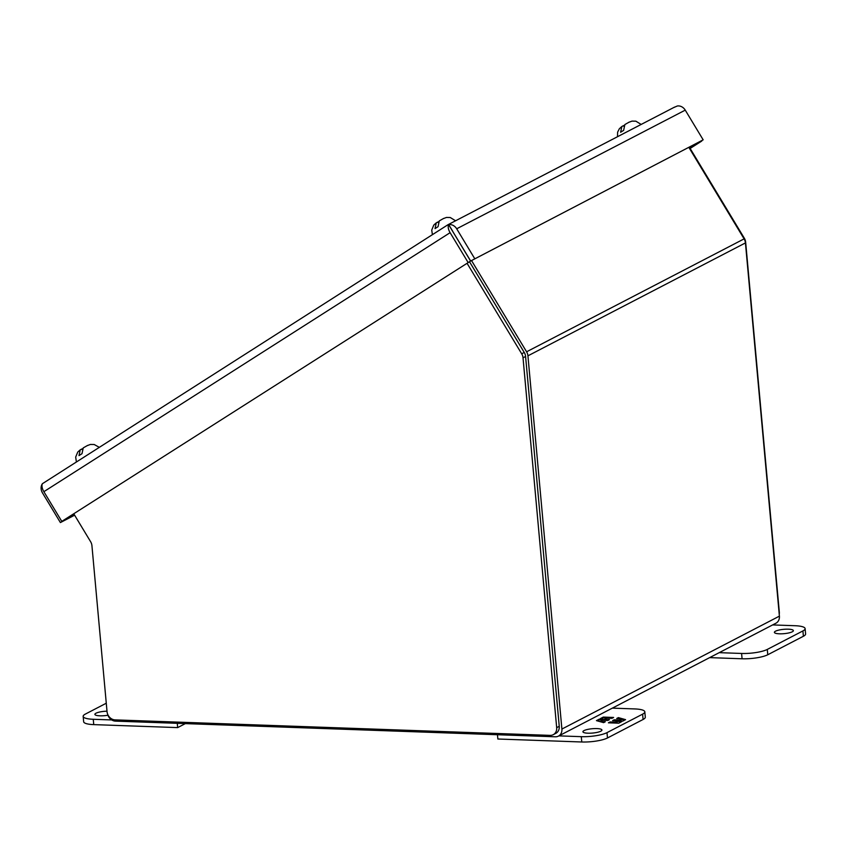 <?xml version="1.0" encoding="UTF-8"?>
<svg xmlns="http://www.w3.org/2000/svg" width="848" height="848" viewBox="0 0 848 848"><rect width="100%" height="100%" fill="white"/><g stroke="black" fill="none" stroke-linecap="round" stroke-linejoin="round"><path stroke-width="1.27" d="M452.101 230.391L470.672 261.004L703.172 139.835L470.672 261.004M690.007 148.23L701.784 141.033L690.134 148.453M42.4 483.71L42.4 483.72A8.236 7.007 -117.4 0 0 42.464 492.879L60.399 522.569L74.401 514.831M447.871 224.794L42.411 483.699A8.236 4.325 57.5 0 0 43.863 491.681L450.108 232.681A8.236 4.325 57.5 0 1 448.666 224.699L447.776 224.858L448.666 224.699L470.598 261.046L61.787 521.382L470.598 261.046M474.615 258.492L456.69 228.79A8.236 7.007 62.6 0 0 448.73 224.656L447.776 224.858L448.73 224.656L452.747 231.303M456.69 228.79L685.248 110.134A8.236 7.007 62.6 0 0 677.298 106.011L673.821 107.516M60.399 522.569L74.613 515.192M450.108 232.681L468.032 262.371M43.863 491.681L61.787 521.382M685.248 110.134L703.172 139.835M779.227 614.27A8.236 7.007 -117.4 0 0 779.312 612.065L745.657 242.242A8.236 7.007 -117.4 0 0 744.321 238.214L689.498 147.404M467.068 263.293L521.69 353.786A8.236 7.007 62.6 0 1 523.025 357.814L556.68 727.648A8.236 7.007 62.6 0 1 553.225 734.697A8.236 7.007 62.6 0 1 550.161 735.375L115.01 719.878A8.236 7.007 62.6 0 1 107.039 711.631L91.934 545.699A8.236 7.007 62.6 0 0 90.598 541.671L73.882 513.973M553.225 734.697L555.79 733.372A8.236 7.007 -117.4 0 0 559.245 726.312L556.68 727.648M469.495 261.746L524.255 352.45A8.236 7.007 62.6 0 1 525.59 356.478L559.245 726.312M107.654 714.217A8.236 7.007 -117.4 0 0 115.413 721.118L555.376 736.795A8.236 7.007 62.6 0 0 558.44 736.117L775.941 623.206A8.236 7.007 -117.4 0 0 779.397 616.146L745.434 242.92A8.236 7.007 -117.4 0 0 744.099 238.882L689.021 147.647M779.397 616.146L561.895 729.057A8.236 7.007 62.6 0 1 558.44 736.117M561.895 729.057L527.933 355.831L745.434 242.92M744.099 238.882L526.597 351.793A8.236 7.007 62.6 0 1 527.933 355.831M526.597 351.793L471.52 260.559M87.28 445.624L90.365 444.458L94.202 444.511L99.025 447.193M87.651 445.391L83.242 447.892L82.002 453.691L78.991 455.609L80.231 449.822L77.73 452.09L75.684 457.072L76.341 461.651M80.231 449.822L81.726 449.048L82.033 449.557M81.779 449.133L82.457 448.698M107.961 715.224A9.54 2.173 174.8 0 1 99.947 715.818A9.54 2.173 174.8 0 1 94.902 714.376A9.54 2.173 174.8 0 1 106.996 711.186M106.276 703.225L85.383 714.069A19.08 4.346 -5.2 0 0 83.168 716.39A19.08 4.346 -5.2 0 0 93.259 719.284L111.724 719.941M83.168 716.39L83.655 721.722A19.08 4.346 -5.2 0 0 93.746 724.616L177.667 727.605L185.352 723.609M177.285 723.323L177.667 727.605M596.886 728.58A9.54 2.173 174.8 0 1 601.932 730.022A9.54 2.173 174.8 0 1 587.971 733.202A9.54 2.173 174.8 0 1 582.926 731.75A9.54 2.173 174.8 0 1 596.886 728.58M612.341 708.133L634.728 708.928A19.08 4.346 174.8 0 1 644.819 711.822L645.307 717.154A19.08 4.346 174.8 0 1 643.091 719.475L607.475 737.972A19.08 4.346 174.8 0 1 581.781 741.989L497.861 739.011L497.469 734.728M644.819 711.822A19.08 4.346 174.8 0 1 642.604 714.154L606.988 732.64A19.08 4.346 174.8 0 1 581.293 736.668L558.917 735.873M608.398 722.814L618.754 723.185L621.573 721.722L618.945 720.98L622.729 721.118L625.57 719.645L618.393 717.62L616.708 718.5L621.891 718.68L619.358 719.994L614.175 719.814L612.616 720.62L617.789 720.811L615.256 722.125L610.083 721.934L608.398 722.814M613.613 717.45L603.267 717.09L600.448 718.553L603.076 719.284L599.282 719.146L596.441 720.63L603.628 722.644L605.302 721.765L600.13 721.584L602.663 720.27L607.836 720.45L609.405 719.645L604.221 719.454L606.765 718.139L611.938 718.33L613.613 717.45M609.797 722.867L610.083 721.934M610.147 722.676L615.33 722.867L615.256 722.125M615.33 722.867L617.863 721.553L617.789 720.811M614.016 720.673L614.175 719.814M614.249 720.556L619.422 720.736L619.358 719.994M619.422 720.736L621.955 719.422L621.891 718.68M618.107 718.542L618.393 717.62M618.457 718.362L619.252 718.585M621.944 719.348L624.669 720.111M620.672 722.189L619.008 721.722L618.945 720.98M601.412 718.818L603.331 717.821L603.267 717.09M603.331 717.821L612.288 718.15M608.069 720.334L604.295 720.196L604.221 719.454M602.833 722.422L603.977 722.464M597.416 720.895L599.356 719.888L599.282 719.146M599.356 719.888L603.151 720.026L603.076 719.284M788.343 629.184A9.54 2.173 174.8 0 1 793.389 630.626A9.54 2.173 174.8 0 1 779.439 633.806A9.54 2.173 174.8 0 1 774.394 632.364A9.54 2.173 174.8 0 1 788.343 629.184M719.21 652.653L741.597 653.458A19.08 4.346 -5.2 0 0 767.281 649.43L802.908 630.933A19.08 4.346 -5.2 0 0 805.112 628.612A19.08 4.346 -5.2 0 0 795.021 625.718L772.645 624.923M709.638 657.624L742.074 658.779A19.08 4.346 -5.2 0 0 767.769 654.751L803.385 636.265A19.08 4.346 -5.2 0 0 805.6 633.933L805.112 628.612M443.324 218.625L446.408 217.459L450.246 217.512L455.588 220.777M443.705 218.392L439.296 220.893L438.045 226.692L435.035 228.61L436.285 222.823L433.773 225.091L431.738 230.073L432.395 234.652M436.285 222.823L437.769 222.049L438.077 222.558M437.822 222.134L438.501 221.71M628.919 122.282L631.993 121.116L635.841 121.169L641.173 124.433M629.29 122.048L624.881 124.55L623.63 130.348L620.619 132.267L621.87 126.479L619.358 128.748L617.62 132.171L617.492 136.729M621.87 126.479L623.354 125.705L623.662 126.214M623.407 125.79L624.086 125.366M523.025 357.814L525.59 356.478M524.255 352.45L521.69 353.786M93.746 724.616L93.259 719.284M581.293 736.668L581.781 741.989M607.475 737.972L606.988 732.64M643.091 719.475L642.604 714.154M802.908 630.933L803.385 636.265M767.281 649.43L767.769 654.751M741.597 653.458L742.074 658.779M674.563 107.102L447.945 224.741"/></g></svg>
